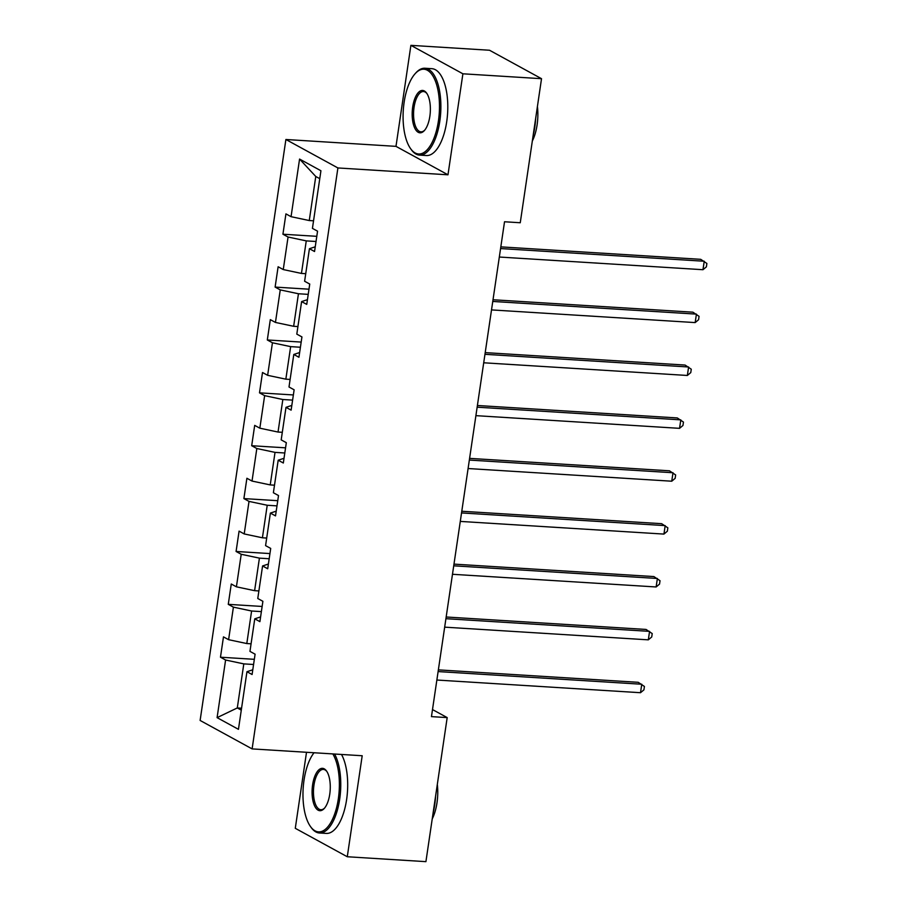 <?xml version="1.0" encoding="UTF-8"?>
<svg xmlns="http://www.w3.org/2000/svg" width="907" height="907" viewBox="0 0 907 907"><rect width="100%" height="100%" fill="white"/><g stroke="black" fill="none" stroke-linecap="round" stroke-linejoin="round"><path stroke-width="1.36" d="M306.509 752.288L295.285 828.306L347.279 856.752L425.916 861.65L447.185 717.596L432.503 709.569M285.898 139.497L200.118 720.453L252.112 748.899L337.903 167.954L285.898 139.497L395.985 146.356L447.979 174.802L462.899 73.796L410.894 45.35L395.985 146.356M410.894 45.35L489.531 50.248L541.524 78.694L462.899 73.796M252.781 669.797L246.953 671.713L252.089 674.513L255.094 654.185L249.958 651.373L254.765 618.835L259.901 621.646L262.894 601.307L257.769 598.495L262.577 565.957L267.701 568.768L270.705 548.429L265.581 545.629L270.377 513.09L275.513 515.89L278.517 495.551L273.381 492.75L278.188 460.212L283.324 463.012L286.317 442.684L281.193 439.872L286 407.334L291.124 410.145L294.129 389.806L289.004 386.994L293.8 354.456L298.936 357.267L301.94 336.928L296.804 334.127L301.612 301.589L306.747 304.389L309.74 284.061L304.616 281.249L309.423 248.711L314.548 251.522L317.552 231.183L312.427 228.371L320.931 170.754L299.571 159.065L315.772 176.48L309.264 220.548L313.539 220.809M246.953 671.713L238.45 729.33L217.09 717.641L225.594 660.024L220.469 657.212L254.334 659.321M299.571 159.065L291.056 216.682L285.932 213.882L282.927 234.221L288.063 237.022L283.256 269.56L278.12 266.76L275.116 287.088L280.252 289.9L275.445 322.438L270.32 319.627L267.316 339.966L272.44 342.778L267.633 375.317L262.508 372.505L259.504 392.844L264.64 395.645L259.833 428.183L254.697 425.383L251.692 445.722L256.828 448.523L252.021 481.061L246.897 478.261L243.892 498.589L249.017 501.401L244.21 533.94L239.085 531.128L236.081 551.467L241.217 554.279L236.41 586.818L231.274 584.006L228.269 604.345L233.405 607.146L228.598 639.684L223.473 636.884L220.469 657.212M541.524 78.694L520.255 222.748L504.53 221.762L431.46 716.621L447.185 717.596M251.08 643.811L246.806 643.551L251.602 611.012L261.375 611.613M260.592 616.919L254.765 618.835M228.598 639.684L246.806 643.551M233.405 607.146L251.602 611.012M258.88 590.933L254.606 590.672L259.413 558.134L269.186 558.746M268.404 564.041L262.577 565.957M236.41 586.818L254.606 590.672M241.217 554.279L259.413 558.134M266.692 538.066L262.418 537.794L267.225 505.256L276.986 505.868M276.204 511.163L270.377 513.09M244.21 533.94L262.418 537.794M249.017 501.401L267.225 505.256M274.504 485.188L270.229 484.916L275.025 452.378L284.798 452.99M284.016 458.296L278.188 460.212M252.021 481.061L270.229 484.916M256.828 448.523L275.025 452.378M282.304 432.31L278.03 432.049L282.837 399.511L292.61 400.112M291.827 405.418L286 407.334M259.833 428.183L278.03 432.049M264.64 395.645L282.837 399.511M290.115 379.432L285.841 379.171L290.648 346.633L300.421 347.245M299.627 352.54L293.8 354.456M267.633 375.317L285.841 379.171M272.44 342.778L290.648 346.633M297.927 326.565L293.653 326.293L298.448 293.755L308.221 294.367M307.439 299.661L301.612 301.589M275.445 322.438L293.653 326.293M280.252 289.9L298.448 293.755M305.738 273.687L301.453 273.426L306.26 240.888L316.033 241.489M315.251 246.795L309.423 248.711M283.256 269.56L301.453 273.426M288.063 237.022L306.26 240.888M291.056 216.682L309.264 220.548M347.279 856.752L362.199 755.746L252.112 748.899M447.979 174.802L337.903 167.954M319.763 178.668L315.772 176.48M241.568 708.208L237.294 707.948L241.285 710.124M253.563 664.491L243.802 663.879L237.294 707.948L217.09 717.641M225.594 660.024L243.802 663.879M282.927 234.221L316.792 236.33M275.116 287.088L308.981 289.197M267.316 339.966L301.181 342.075M259.504 392.844L293.369 394.953M251.692 445.722L285.558 447.831M243.892 498.589L277.757 500.698M236.081 551.467L269.946 553.576M228.269 604.345L262.134 606.454M500.573 248.563L704.229 261.239L702.97 269.708L499.326 257.032M500.823 246.874L700.714 259.323L706.882 263.461L706.383 266.851L702.97 269.708M438.421 121.005A42.47 18.038 -86.4 0 0 434.147 78.274A42.47 18.038 -86.4 0 0 415.157 73.671A42.47 18.038 -86.4 0 0 404.137 102.242A42.47 18.038 -86.4 0 0 410.497 148.521A42.47 18.038 -86.4 0 0 438.421 121.005M415.157 73.671L415.95 72.787A43.513 18.491 93.6 0 1 424.93 68.252A43.513 18.491 93.6 0 1 439.793 121.289A43.513 18.491 93.6 0 1 419.522 155.108A43.513 18.491 93.6 0 1 411.177 149.485L410.497 148.521M429.85 116.311A21.235 9.025 93.6 0 1 424.34 130.597A21.235 9.025 93.6 0 1 414.85 128.295A21.235 9.025 93.6 0 1 412.708 106.935A21.235 9.025 93.6 0 1 426.664 93.172A21.235 9.025 93.6 0 1 429.85 116.311M427.004 93.682A20.192 8.582 -86.4 0 0 423.478 91.528A20.192 8.582 -86.4 0 0 414.068 107.219A20.192 8.582 -86.4 0 0 420.973 131.832A20.192 8.582 -86.4 0 0 424.737 130.132M535.686 118.25A43.513 18.491 93.6 0 1 534.779 127.207A43.513 18.491 93.6 0 1 533.101 135.744M537.42 106.516A31.326 13.31 93.6 0 1 537.091 124.962A31.326 13.31 93.6 0 1 532.33 140.993M424.93 68.252L431.845 68.683A43.513 18.491 93.6 0 1 446.709 121.719A43.513 18.491 93.6 0 1 426.437 155.539L419.522 155.108M314.037 752.753A42.47 18.038 -86.4 0 0 304.026 780.122A42.47 18.038 -86.4 0 0 310.398 826.413A42.47 18.038 -86.4 0 0 338.322 798.886A42.47 18.038 -86.4 0 0 332.824 753.921M334.581 754.034A43.513 18.491 93.6 0 1 339.683 799.18A43.513 18.491 93.6 0 1 319.411 832.989A43.513 18.491 93.6 0 1 311.078 827.377L310.398 826.413M329.751 794.192A21.235 9.025 93.6 0 1 324.241 808.477A21.235 9.025 93.6 0 1 314.74 806.176A21.235 9.025 93.6 0 1 312.609 784.816A21.235 9.025 93.6 0 1 326.565 771.052A21.235 9.025 93.6 0 1 329.751 794.192M326.905 771.562A20.192 8.582 -86.4 0 0 323.38 769.408A20.192 8.582 -86.4 0 0 313.969 785.099A20.192 8.582 -86.4 0 0 320.863 809.713A20.192 8.582 -86.4 0 0 324.638 808.024M435.587 796.142A43.513 18.491 93.6 0 1 434.668 805.087A43.513 18.491 93.6 0 1 433.002 813.624M437.321 784.396A31.326 13.31 93.6 0 1 436.981 802.842A31.326 13.31 93.6 0 1 432.231 818.874M341.508 754.465A43.513 18.491 93.6 0 1 346.61 799.6A43.513 18.491 93.6 0 1 326.339 833.42L319.411 832.989M492.762 301.441L696.417 314.117L695.17 322.586L491.515 309.911M493.011 299.752L692.903 312.189L699.07 316.339L698.571 319.729L695.17 322.586M484.962 354.308L688.606 366.995L687.359 375.464L483.703 362.789M485.211 352.619L685.091 365.067L691.27 369.206L690.771 372.596L687.359 375.464M477.15 407.186L680.806 419.862L679.547 428.342L475.903 415.655M477.399 405.497L677.291 417.946L683.459 422.084L682.96 425.474L679.547 428.342M469.338 460.064L672.994 472.74L671.747 481.209L468.091 468.534M469.588 458.375L669.479 470.812L675.647 474.962L675.148 478.352L671.747 481.209M461.538 512.931L665.182 525.618L663.935 534.087L460.28 521.412M461.788 511.253L661.668 523.69L667.847 527.84L667.348 531.219L663.935 534.087M453.727 565.809L657.382 578.485L656.124 586.965L452.48 574.29M453.976 564.12L653.868 576.569L660.035 580.707L659.536 584.097L656.124 586.965M445.915 618.687L649.571 631.363L648.312 639.843L444.668 627.156M446.165 616.998L646.056 629.447L652.224 633.585L651.725 636.975L648.312 639.843M438.115 671.565L641.759 684.241L640.512 692.71L436.857 680.035M438.364 669.876L638.245 682.313L644.423 686.463L643.925 689.853L640.512 692.71"/></g></svg>
